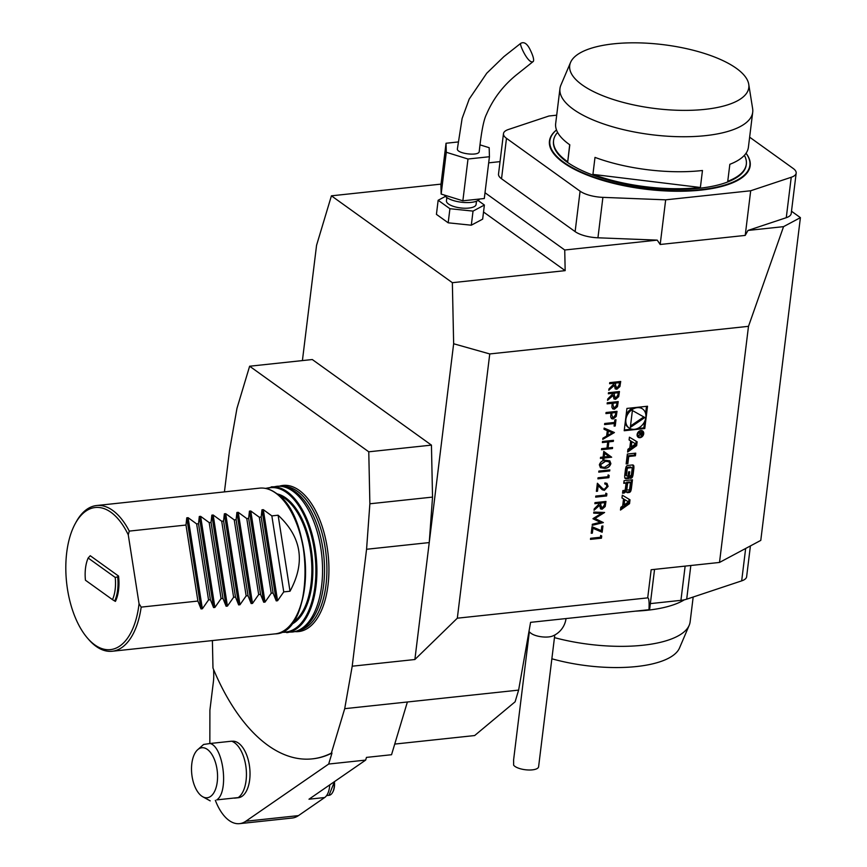 <?xml version="1.0" encoding="UTF-8"?>
<svg xmlns="http://www.w3.org/2000/svg" width="867" height="867" viewBox="0 0 867 867"><rect width="100%" height="100%" fill="white"/><g stroke="black" fill="none" stroke-linecap="round" stroke-linejoin="round"><path stroke-width="1.3" d="M608.493 392.708L619.461 391.537L618.68 396.62L615.603 399.319L613.988 398.95L613.153 395.417L607.55 400.326L607.713 399.004L613.424 393.228L608.363 393.77L608.493 392.708M606.055 412.519L617.022 411.348L616.242 416.409L613.186 418.989L611.571 418.653L610.693 416.908L610.986 413.05L605.925 413.592L606.055 412.519M614.421 432.546L602.76 439.352L602.901 438.193L606.629 436.058L607.301 430.671L604.006 429.241L604.147 428.07L614.421 432.546M603.779 451.436L611.668 457.212L604.082 458.014L603.909 459.391L602.782 459.51L602.955 458.134L600.419 458.405L600.549 457.342L603.085 457.072L603.779 451.436M598.869 471.063L609.837 469.892L609.707 470.954L598.739 472.125L598.869 471.063M606.965 486.452L606.239 484.35L604.776 483.97L604.906 482.908L606.976 483.396L608.081 486.387L604.386 490.332L602.272 489.747L598.187 485.683L597.504 491.221L596.377 491.34L597.374 483.255L602.879 488.847L604.429 489.27L606.965 486.452M594.99 502.622L605.957 501.451L605.188 506.534L602.11 509.232L600.495 508.864L599.661 505.331L594.058 510.24L594.22 508.918L599.921 503.142L594.86 503.684L594.99 502.622M601.264 530.637L601.817 526.106L602.944 525.987L602.175 532.24L592.952 528.306L592.356 533.14L591.229 533.259L592.031 526.702L601.264 530.637M624.207 430.736L644.777 428.536L647.519 406.233L626.939 408.422L624.207 430.736M302.41 360.585L316.563 245.285L331.422 195.823L452.357 282.685L453.647 343.755L414.881 659.516L457.321 618.193L647.703 597.872L651.16 569.738L719.502 562.445L760.782 540.39L800.404 217.639L791.506 211.245M501.527 178.754L506.491 138.33A21.978 7.846 -173 0 1 503.478 133.637L498.514 174.072A21.978 7.846 7 0 0 501.527 178.754L575.124 231.608A21.978 7.846 7 0 0 597.937 237.796L657.229 240.126L660.188 244.483L745.219 235.412L747.983 230.438L783.551 226.645L748.492 326.328L719.502 562.445M748.492 326.328L489.757 353.942L453.647 343.755M457.321 618.193L489.757 353.942M629.54 503.651L630.006 499.815L622.311 495.187L621.964 497.961L623.536 498.904L622.658 506.003L620.826 507.303L620.479 510.067L629.54 503.651L628.608 502.99L629.063 499.251M630.818 490.95A13.569 10.621 125.7 0 0 631.436 488.154L632.466 479.798L624.088 480.686L623.763 483.309L626.082 483.06L625.324 489.205A1.214 0.954 125.7 0 1 624.142 490.44L622.874 490.581L622.549 493.193L623.828 493.063A1.907 1.496 125.7 0 0 625.595 491.502A13.569 10.621 125.7 0 0 626.039 489.801L626.245 489.779A13.569 10.621 125.7 0 0 626.277 491.437A1.907 1.496 125.7 0 0 627.708 492.651L629.052 492.499A1.907 1.496 125.7 0 0 630.818 490.95L629.886 490.288A13.569 10.621 125.7 0 0 630.515 487.492L631.447 479.906M632.563 476.709A13.569 10.621 125.7 0 0 633.181 473.924L633.799 468.906A13.569 10.621 125.7 0 0 633.853 466.175A1.907 1.496 125.7 0 0 632.433 464.961L627.816 465.46A1.907 1.496 125.7 0 0 626.05 467.01A13.569 10.621 125.7 0 0 625.421 469.806L624.814 474.813A13.569 10.621 125.7 0 0 624.76 477.544A1.907 1.496 125.7 0 0 626.18 478.757L628.911 478.465L629.735 471.756L628.532 471.886L628.033 475.972L627.35 476.048A1.214 0.954 125.7 0 1 626.451 475.029L627.166 469.231A1.214 0.954 125.7 0 1 628.337 467.985L631.263 467.681A1.214 0.954 125.7 0 1 632.162 468.689L631.447 474.498A1.214 0.954 125.7 0 1 630.591 475.647L630.255 478.324L630.797 478.27A1.907 1.496 125.7 0 0 632.563 476.709L631.642 476.048A13.569 10.621 125.7 0 0 632.26 473.252L632.877 468.245A13.569 10.621 125.7 0 0 632.932 465.514A1.907 1.496 125.7 0 0 632.78 464.972M628.727 456.497L635.413 455.782L635.739 453.159L627.361 454.059L626.147 463.932L627.838 463.747L628.727 456.497L627.795 455.836L634.481 455.121L634.709 453.268M639.976 437.694A3.847 3.013 125.7 0 0 643.422 434.866A3.847 3.013 125.7 0 0 642.664 431.007A3.847 3.013 125.7 0 0 637.971 432.373A3.847 3.013 125.7 0 0 638.166 437.25A3.847 3.013 125.7 0 0 639.976 437.694M627.946 449.29L627.6 452.065L636.66 445.649L637.126 441.812L629.431 437.185L629.095 439.948L630.656 440.891L629.789 447.99L627.946 449.29M600.679 535.416L601.72 535.99L601.449 538.19L590.481 539.361L590.611 538.288L600.452 537.237L600.679 535.416M593.7 513.145L593.83 512.072L604.602 512.473L594.99 518.488L603.367 522.573L592.204 525.337L592.334 524.264L600.365 522.281L593.028 518.585L601.47 513.437L593.7 513.145M605.86 493.182L606.9 493.757L606.629 495.957L595.672 497.127L595.802 496.065L605.643 495.014L605.86 493.182M608.114 474.888L609.154 475.463L608.883 477.663L597.916 478.833L598.046 477.771L607.886 476.72L608.114 474.888M599.357 464.853C600.452 461.775 602.532 460.247 605.599 460.258L609.815 460.865L610.877 463.617C609.794 466.728 607.702 468.31 604.613 468.343L600.463 467.692L599.357 464.853M602.5 441.487L613.468 440.317L613.337 441.379L608.84 441.867L608.092 447.957L612.59 447.48L612.46 448.553L601.492 449.724L601.622 448.651L606.965 448.076L607.713 441.986L602.37 442.549L602.5 441.487M614.551 422.446L614.866 419.856L615.993 419.736L615.223 425.99L614.096 426.109L614.421 423.519L604.581 424.57L604.711 423.497L614.551 422.446M607.258 402.765L618.225 401.594L617.434 406.656L614.378 409.224L612.763 408.888L611.885 407.154L612.189 403.296L607.128 403.838L607.258 402.765M609.729 382.64L620.696 381.469L619.916 386.563L616.838 389.25L615.223 388.893L614.389 385.36L608.786 390.269L608.948 388.947L614.66 383.171L609.599 383.713L609.729 382.64M139.056 603.735L141.18 607.117A73.283 37.389 83.9 0 1 112.179 651.258A73.283 37.389 83.9 0 1 88.618 639.413L87.437 638.058A71.452 36.447 -96.1 0 0 139.056 603.735L128.262 534.82A71.452 36.447 -96.1 0 0 75.234 523.657A71.452 36.447 -96.1 0 0 87.437 638.058M75.234 523.657L76.09 522.086A73.283 37.389 83.9 0 1 96.627 505.526A73.283 37.389 83.9 0 1 112.743 510.446A73.283 37.389 83.9 0 1 129.27 531.103L128.262 534.82M273.094 593.039L276.237 600.885L277.57 600.744L263.308 509.655L261.975 509.807L261.195 517.025L259.309 517.22L271.219 593.234L273.094 593.039L261.195 517.025M271.219 593.234L265.031 602.088L250.769 510.999L259.309 517.22M250.769 510.999L249.436 511.14L248.656 518.358L246.781 518.564L258.68 594.578L260.566 594.372L248.656 518.358M260.566 594.372L263.709 602.229L265.031 602.088M258.68 594.578L252.503 603.421L251.17 603.562L236.908 512.473L238.241 512.332L246.781 518.564M236.908 512.473L236.117 519.701L234.242 519.897L246.152 595.911L248.027 595.716L236.117 519.701M248.027 595.716L251.17 603.562M246.152 595.911L239.964 604.754L225.702 513.676L234.242 519.897M225.702 513.676L224.369 513.817L223.588 521.034L221.703 521.24L233.613 597.255L235.488 597.049L223.588 521.034M235.488 597.049L238.642 604.895L239.964 604.754M233.613 597.255L227.436 606.098L226.103 606.239L211.841 515.15L213.163 515.009L221.703 521.24M211.841 515.15L211.049 522.367L209.175 522.573L221.074 598.588L222.96 598.393L211.049 522.367M222.96 598.393L226.103 606.239M221.074 598.588L214.897 607.431L213.575 607.572L199.302 516.494L200.635 516.353L209.175 522.573M199.302 516.494L198.521 523.711L196.636 523.906L208.546 599.931L210.421 599.726L198.521 523.711M210.421 599.726L213.575 607.572M208.546 599.931L202.369 608.775L201.036 608.916L186.773 517.827L188.096 517.686L196.636 523.906M186.773 517.827L185.982 525.044L129.27 531.103M141.18 607.117L197.893 601.059L185.982 525.044M197.893 601.059L201.036 608.916M278.112 515.215C301.64 537.074 305.607 562.412 290.012 591.229L278.112 515.215L271.848 515.887L283.747 591.901L290.012 591.229M263.308 509.655L271.848 515.887M283.747 591.901L277.57 600.744M115.43 601.395A31.147 15.888 -96.1 0 0 118.541 576.056L117.684 576.848A31.147 15.888 83.9 0 1 114.715 601.015L115.43 601.395M117.684 576.848L115.224 577.444A29.315 14.956 83.9 0 1 112.493 599.65L85.443 580.218A29.315 14.956 83.9 0 1 88.163 558.012L90.244 555.725L118.541 576.056M265.454 488.392L276.801 486.3A73.283 37.389 83.9 0 1 282.805 486.593A73.283 37.389 83.9 0 1 292.916 491.221A73.283 37.389 83.9 0 1 322.459 564.97A73.283 37.389 83.9 0 1 298.161 630.472A73.283 37.389 83.9 0 1 292.352 632.032L280.821 632.39M282.805 486.593L285.167 487.07A72.546 37.01 83.9 0 1 295.181 491.654A72.546 37.01 83.9 0 1 324.421 564.666A72.546 37.01 83.9 0 1 300.372 629.518L298.161 630.472M279.304 486.203A73.489 37.498 83.9 0 1 299.213 490.354A73.489 37.498 83.9 0 1 328.875 573.77A73.489 37.498 83.9 0 1 294.823 631.599M529.423 48.292C526.648 43.307 523.755 41.659 520.731 43.35C518.943 44.054 528.837 65.437 533.368 61.384C534.202 59.433 532.891 55.065 529.423 48.292M533.368 61.384L516.288 74.996C503.001 85.833 493.085 98.903 486.539 114.206C482.583 121.683 480.296 141.885 479.234 151.443C479.256 156.537 456.085 153.676 457.408 148.745L462.122 118.454L469.21 99.066L486.745 73.229L503.922 56.604L520.731 43.35M480.058 144.876L489.172 147.704L489.432 156.732L467.996 159.019L446.299 152.278L446.039 143.25L458.275 141.95M554.457 637.624A97.093 34.637 7 0 0 642.859 645.254A97.093 34.637 7 0 0 689.2 625.28L679.522 647.974A90.222 32.187 -173 0 1 636.465 666.539A90.222 32.187 -173 0 1 551.856 658.779M527.125 649.741A90.222 32.187 -173 0 1 525.857 649.134M489.432 156.732L484.295 198.521L462.859 200.808L441.162 194.067L446.299 152.278M462.859 200.808L467.996 159.019M441.162 194.067L440.913 185.039L446.039 143.25M662.952 44.629A90.222 32.187 7 0 0 570.573 62.402A90.222 32.187 7 0 0 655.333 108.548A90.222 32.187 7 0 0 748.741 84.272A90.222 32.187 7 0 0 662.952 44.629M684.356 599.812A97.093 34.637 -173 0 1 635.728 611.127M689.2 625.28A97.093 34.637 7 0 0 690.132 621.823L693.177 597.016M569.695 144.735L567.722 161.793A97.093 34.637 -173 0 1 553.58 140.53A97.093 34.637 -173 0 1 557.611 132.402M748.741 84.272L752.632 108.635A97.093 34.637 -173 0 1 752.708 112.222A97.093 34.637 -173 0 1 652.352 134.797A97.093 34.637 -173 0 1 559.963 88.553L555.671 123.547A97.093 34.637 7 0 0 569.803 144.811L567.722 161.793M592.92 174.386L700.384 187.478A97.093 34.637 -173 0 1 645.969 186.773A97.093 34.637 -173 0 1 592.92 174.386L595 157.393A97.093 34.637 7 0 0 648.061 169.791A97.093 34.637 7 0 0 702.465 170.496L700.384 187.478M744.385 155.334A97.093 34.637 -173 0 1 746.324 164.199A97.093 34.637 -173 0 1 727.749 181.301L729.841 164.307A97.093 34.637 7 0 0 748.405 147.206L752.708 112.222M559.963 88.553A97.093 34.637 -173 0 1 560.906 85.096L570.573 62.402M479.57 199.02A17.958 6.405 -173 0 1 461.873 202.282A17.958 6.405 -173 0 1 444.543 195.118M553.58 140.53L553.504 141.213A97.093 34.637 7 0 0 645.893 187.456A97.093 34.637 7 0 0 746.238 164.882L746.324 164.199M529.325 631.88L513.611 759.839L513.632 765.171A12.821 4.573 7 0 0 529.412 770.004A12.821 4.573 7 0 0 538.602 766.764L554.782 635.002M207.451 797.727A25.154 12.832 -96.1 0 0 217.476 773.592A25.154 12.832 -96.1 0 0 204.384 747.961A25.154 12.832 -96.1 0 0 197.665 749.727A25.154 12.832 -96.1 0 0 191.78 774.123A25.154 12.832 -96.1 0 0 202.672 796.719A25.154 12.832 -96.1 0 0 207.451 797.727M556.516 130.007A100.756 35.948 7 0 0 645.742 188.757A100.756 35.948 7 0 0 746.032 153.275M476.492 201.209L476.091 204.471A14.934 5.321 -173 0 1 460.615 207.939A14.934 5.321 -173 0 1 446.451 200.83L446.852 197.568M650.358 603.616L680.931 600.343A21.978 7.846 7 0 0 686.697 599.184L741.675 580.868A21.978 7.846 7 0 0 746.628 576.739L750.41 545.939M528.957 631.534A21.978 21.978 0 0 0 531.124 633.365A12.821 4.573 7 0 0 545.733 637.072A12.821 4.573 7 0 0 552.68 636.01A21.978 21.978 0 0 0 566.032 618.561M216.739 799.883L238.208 797.597L216.739 799.883C228.975 792.427 223.675 747.083 210.161 743.485L231.63 741.198A29.315 14.956 -96.1 0 1 246.055 767.783A29.315 14.956 -96.1 0 1 238.208 797.597M197.665 749.727L203.615 744.46L210.161 743.485M202.672 796.719L210.204 800.87M746.053 153.242A101.125 36.078 -173 0 1 700.959 190.111A101.125 36.078 -173 0 1 645.687 189.223A101.125 36.078 -173 0 1 556.495 129.963M445.443 196.375L438.149 200.266L449.919 208.719L473.035 211.104L484.382 205.035L478.02 200.461M747.983 230.438L786.271 217.693A21.978 7.846 7 0 0 791.213 213.553L796.177 173.129A21.978 7.846 -173 0 1 791.235 177.269L750.692 190.762L745.219 235.412M749.641 137.181L793.164 168.447A21.978 7.846 -173 0 1 796.177 173.129M556.701 115.181L548.963 116.005L508.42 129.497A21.978 7.846 -173 0 0 503.478 133.637M506.491 138.33L580.088 191.184A21.978 7.846 -173 0 0 602.901 197.362L665.672 199.833L750.692 190.762M449.919 208.719L448.185 222.808L436.426 214.366L438.149 200.266M448.185 222.808L471.301 225.203L473.035 211.104M471.301 225.203L482.659 219.134L484.382 205.035M660.188 244.483L665.672 199.833M783.551 226.645L800.404 217.639M647.703 597.872C648.928 597.84 649.35 601.785 648.982 609.707L530.582 622.343L518.618 690.11L407.382 701.988L391.537 754.723L366.47 757.4L365.657 760.099L308.988 799.211L324.659 797.532L298.454 815.619A47.631 24.298 83.9 0 1 292.179 818.036L239.541 823.65A47.631 24.298 83.9 0 1 215.341 800.317M654.552 569.381L649.719 608.742A7.326 2.612 -173 0 1 648.982 609.707M331.367 753.109A201.512 102.805 83.9 0 1 312.228 758.874L312.857 758.809A201.512 102.805 83.9 0 0 331.985 753.033L331.367 753.109L344.708 708.675L407.382 701.988L394.734 744.081L437.033 739.573L474.65 735.552L515.106 701.804L518.618 690.11M500.042 161.63L488.674 162.844M485.011 192.734L564.731 249.999L657.229 240.126M483.526 212.003L565.165 270.645L564.731 249.999M331.422 195.823L441.021 184.118M452.357 282.685L565.165 270.645M231.922 741.296L232.302 741.252A28.394 14.49 83.9 0 1 238.555 743.16A28.394 14.49 83.9 0 1 250.032 773.711A28.394 14.49 83.9 0 1 238.609 797.694A28.394 14.49 83.9 0 1 238.327 797.727L234.393 798.149M432.535 497.094L369.873 503.781L366.568 549.266L429.241 542.579L432.535 497.094L431.441 445.118L312.293 359.534L249.631 366.221L236.973 408.324L229.484 450.797L224.434 491.892M344.708 708.675L352.208 666.203L414.881 659.516M213.64 669.66L213.737 674.439A29.315 14.956 -96.1 0 1 213.38 681.841L209.901 710.192L209.847 743.528M312.228 758.874A201.512 102.805 83.9 0 1 212.979 668.067L212.393 640.561M329.742 784.884A18.315 9.342 83.9 0 1 324.659 797.532M331.985 753.033L328.68 764.044L245.805 821.244A47.631 24.298 83.9 0 1 239.541 823.65M431.441 445.118L368.768 451.805L369.873 503.781M249.631 366.221L368.768 451.805M366.568 549.266L352.208 666.203M365.657 760.099L328.68 764.044M112.493 599.65L114.715 601.015M115.224 577.444L88.163 558.012M637.386 428.558L643.856 427.875L644.636 421.503M645.612 413.483L646.489 406.341M643.856 427.875L644.777 428.536M642.664 409.007A11.661 9.125 125.7 0 0 628.445 413.158A11.661 9.125 125.7 0 0 629.052 427.951A11.661 9.125 125.7 0 0 634.536 429.295A11.661 9.125 125.7 0 0 644.972 420.712A11.661 9.125 125.7 0 0 642.664 409.007L641.743 408.346A11.661 9.125 125.7 0 0 639.012 407.143M633.409 407.739A11.661 9.125 125.7 0 0 626.158 414.794M625.172 422.814A11.661 9.125 125.7 0 0 628.131 427.29L629.052 427.951M624.294 429.956L631.783 429.154M632.401 410.514L630.32 427.409L644.853 417.526L632.401 410.514M630.493 426L643.813 416.94M628.477 501.874L624.088 504.984L624.749 499.63L628.477 501.874L624.749 499.63M623.817 498.969L623.167 504.323L624.088 504.984M620.664 508.626L628.608 502.99M621.986 497.853L623.536 498.904M626.429 491.979A1.907 1.496 125.7 0 0 626.776 491.979L628.12 491.838A1.907 1.496 125.7 0 0 629.886 490.288M625.335 489.118L626.115 489.682M625.313 489.27L626.039 489.801M622.647 492.423L622.907 492.391A1.907 1.496 125.7 0 0 624.663 490.841A13.569 10.621 125.7 0 0 624.901 490.05M623.861 482.529L626.082 483.06M627.643 482.897L626.884 489.031A1.214 0.954 125.7 0 0 627.795 490.05L628.521 489.974A1.214 0.954 125.7 0 0 629.702 488.739L630.461 482.594L629.529 481.933L626.722 482.225L627.643 482.897L630.461 482.594M626.722 482.225L625.963 488.37A1.214 0.954 125.7 0 0 626.299 489.248L627.22 489.909M630.363 477.468A1.907 1.496 125.7 0 0 631.642 476.048M631.826 467.812L630.905 467.15A1.214 0.954 125.7 0 0 630.331 467.01L631.263 467.681M626.776 475.907L625.855 475.246A1.214 0.954 125.7 0 1 625.519 474.368L626.234 468.559A1.214 0.954 125.7 0 1 627.415 467.324L630.331 467.01M624.901 478.085A1.907 1.496 125.7 0 0 625.248 478.096L627.979 477.804L628.705 471.865M627.979 477.804L628.911 478.465M626.245 463.151L626.906 463.086L627.795 455.836M626.906 463.086L627.838 463.747M634.481 455.121L635.413 455.782M642.23 431.603A3.11 2.438 125.7 0 0 638.437 432.709A3.11 2.438 125.7 0 0 638.6 436.654A3.11 2.438 125.7 0 0 640.063 437.011A3.11 2.438 125.7 0 0 642.848 434.725A3.11 2.438 125.7 0 0 642.23 431.603L641.309 430.932A3.11 2.438 125.7 0 0 640.55 430.606M637.126 435.386A3.11 2.438 125.7 0 0 637.668 435.993L638.6 436.654M637.744 436.86A3.847 3.013 125.7 0 0 639.055 437.033A3.847 3.013 125.7 0 0 639.347 436.979M642.783 432.2A3.847 3.013 125.7 0 0 642.154 430.726M640.789 434.746L641.277 435.516L642.545 434.107L642.75 432.514L638.719 432.936L640.377 433.782L638.329 436.112L640.29 434.616L641.277 435.516L640.063 434.454M639.9 432.817L640.442 433.207M642.219 433.012L642.079 434.194A0.759 0.596 -54.3 0 1 640.767 434.334L640.908 433.153L642.219 433.012L641.678 432.622M640.366 432.763L640.908 433.153M629.106 439.851L630.656 440.891M627.784 450.612L635.728 444.988L636.194 441.249M635.728 444.988L636.66 445.649M635.609 443.871L631.209 446.982L631.87 441.617L635.609 443.871L631.87 441.617M630.948 440.956L630.287 446.31L631.209 446.982M601.535 535.882L601.449 538.19M601.264 538.049L590.503 539.198M602.738 526.009L602.175 532.24M601.991 532.11L592.952 528.306M592.768 528.176L592.356 533.14M592.172 533.01L591.251 533.107M604.407 512.484L594.99 518.488M603.183 522.443L592.226 525.153M593.006 518.791L600.365 522.281M593.711 513.015L601.47 513.437M605.751 501.473L605.188 506.534M605.003 506.404L602.11 509.232M601.926 509.102L600.398 508.799M594.101 509.904L599.661 505.331M594.881 503.532L599.921 503.142M600.864 502.893L600.766 505.201L602.24 508.16L604.429 504.865L604.7 502.632L600.864 502.893L600.582 505.071L602.056 508.029M602.24 508.16L601.189 507.867M604.7 502.632L601.048 503.023M606.716 493.659L606.629 495.957M606.445 495.826L595.683 496.975M606.141 484.285L604.787 483.84M606.878 483.331L608.081 486.387M607.897 486.257L604.386 490.332M604.201 490.202L602.175 489.682M597.504 491.221L598.187 485.683M597.32 491.08L596.398 491.177M597.363 483.309L601.34 487.384M601.156 487.254L602.793 488.782M608.959 475.365L608.883 477.663M608.699 477.533L597.937 478.682M609.631 469.914L609.707 470.954M609.523 470.824L598.761 471.973M609.718 460.8L610.877 463.617M610.693 463.487C609.609 466.598 607.518 468.169 604.429 468.213L604.613 468.343M604.429 468.213L600.365 467.616M608.851 461.699L605.285 461.201L600.289 464.636L601.861 466.988M600.289 464.636L602.045 467.118L601.178 466.695M602.045 467.118L604.743 467.27L609.75 463.78L608.948 461.764L605.469 461.331L600.473 464.766M611.484 457.072L604.082 458.014M603.887 457.884L603.909 459.391M603.725 459.261L602.803 459.358M600.441 458.253L602.955 458.134M608.97 456.443L604.462 453.278L604.212 456.952L608.97 456.443L604.646 453.408L604.212 456.952M613.262 440.338L613.337 441.379M613.153 441.249L608.84 441.867M608.656 441.726L608.092 447.957M612.384 447.502L612.46 448.553M612.275 448.412L601.503 449.561M602.392 442.398L607.713 441.986M614.215 432.557L602.793 439.092M604.006 429.187L607.301 430.671M612.275 432.839L608.168 430.997L607.832 435.375L612.275 432.839L608.352 431.127L607.832 435.375M615.787 419.758L615.223 425.99M615.039 425.849L614.118 425.957M604.592 424.407L614.421 423.519M616.816 411.37L616.242 416.409M616.058 416.279L613.186 418.989M613.002 418.848L611.473 418.577M605.946 413.44L610.986 413.05M611.647 414.881L613.305 417.916L615.505 414.719L615.765 412.54L611.929 412.8L611.647 414.881L613.121 417.786M613.305 417.916L612.254 417.612M611.929 412.8L611.831 415.011M615.765 412.54L612.113 412.93M618.019 401.616L617.434 406.656M617.25 406.525L614.378 409.224M614.194 409.094L612.676 408.823M607.138 403.675L612.189 403.296M612.839 405.127L614.508 408.162L616.697 404.954L616.968 402.787L613.121 403.036L612.839 405.127L614.324 408.032M614.508 408.162L613.446 407.858M613.121 403.036L613.034 405.257M616.968 402.787L613.305 403.177M619.255 391.559L618.68 396.62M618.496 396.49L615.603 399.319M615.418 399.188L613.901 398.885M607.594 399.99L613.153 395.417M608.374 393.618L613.424 393.228M614.356 392.979L614.259 395.287L615.743 398.246L617.922 394.951L618.204 392.718L614.356 392.979L614.074 395.157L615.559 398.116M615.743 398.246L614.692 397.953M618.204 392.718L614.54 393.109M620.49 381.491L619.916 386.563M619.732 386.433L616.838 389.25M616.654 389.12L615.137 388.828M608.829 389.933L614.389 385.36M609.609 383.55L614.66 383.171M615.592 382.921L615.494 385.23L616.979 388.188L619.157 384.894L619.439 382.661L615.592 382.921L615.31 385.1L616.784 388.058M616.979 388.188L615.928 387.885M619.439 382.661L615.776 383.051M276.237 600.885L261.975 509.807M263.709 602.229L249.436 511.14M252.503 603.421L238.241 512.332M238.642 604.895L224.369 513.817M227.436 606.098L213.163 515.009M214.897 607.431L200.635 516.353M202.369 608.775L188.096 517.686M96.627 505.526L259.569 488.143A73.283 37.389 83.9 0 1 275.684 493.063A73.283 37.389 83.9 0 1 305.325 572.588A73.283 37.389 83.9 0 1 275.121 633.875L112.179 651.258M283.368 500.27A72.546 37.01 83.9 0 1 295.831 617.001M278.806 495.339A65.946 33.65 83.9 0 1 285.189 498.753A65.946 33.65 83.9 0 1 311.654 562.531A65.946 33.65 83.9 0 1 292.407 622.777M276.996 493.854A66.683 34.019 83.9 0 1 285.904 498.005A66.683 34.019 83.9 0 1 312.77 564.84A66.683 34.019 83.9 0 1 290.944 624.608M266.494 488.609A72.546 37.01 83.9 0 1 286.576 492.564A72.546 37.01 83.9 0 1 315.826 575.341A72.546 37.01 83.9 0 1 281.786 631.956M271.165 486.907A73.283 37.389 83.9 0 1 287.28 491.817A73.283 37.389 83.9 0 1 316.91 571.353A73.283 37.389 83.9 0 1 286.717 632.639M282.154 486.474A72.546 37.01 83.9 0 1 297.554 491.394A72.546 37.01 83.9 0 1 326.902 569.597A72.546 37.01 83.9 0 1 297.544 630.732M685.136 566.118L680.931 600.343M690.826 565.512L686.697 599.184M786.271 217.693L791.235 177.269M745.653 548.475L741.675 580.868M334.402 781.676A12.095 6.167 83.9 0 1 332.776 792.091M575.124 231.608L580.088 191.184M597.937 237.796L602.901 197.362M326.599 795.57L329.016 795.31A12.821 6.546 -96.1 0 0 334.153 781.839M298.454 815.619L245.805 821.244M628.12 491.838L629.052 492.499M626.776 491.979L627.708 492.651M624.663 490.841L625.595 491.502M622.907 492.391L623.828 493.063M630.515 487.492L631.436 488.154M625.963 488.37L626.884 489.031M627.415 467.324L628.337 467.985M626.234 468.559L627.166 469.231M625.519 474.368L626.451 475.029M625.248 478.096L626.18 478.757M632.932 465.514L633.853 466.175M632.877 468.245L633.799 468.906M632.26 473.252L633.181 473.924M259.569 488.143C265.107 487.59 270.591 489.259 276.031 493.139C314.938 516.83 314.667 633.82 275.121 633.875M329.016 795.31L334.489 781.611M625.345 489.053L626.212 489.682M640.193 434.313L640.973 434.876"/></g></svg>
